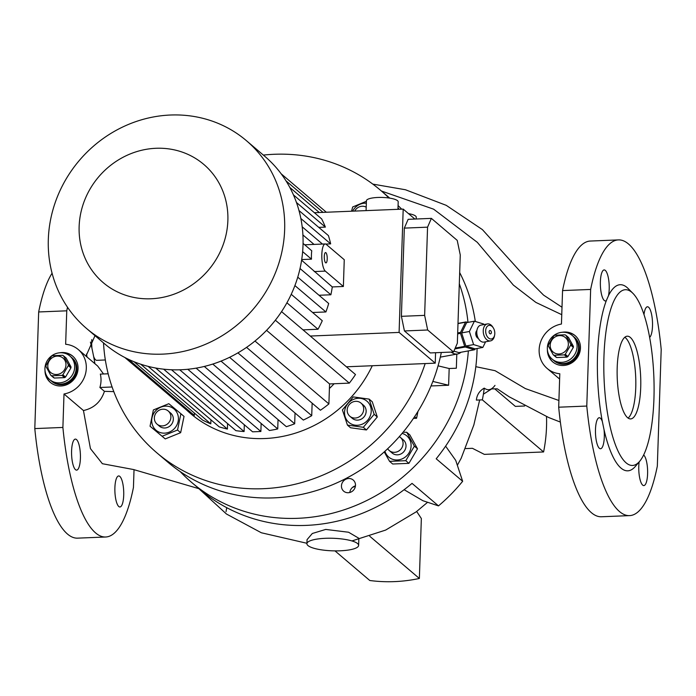 <?xml version="1.0" encoding="UTF-8"?>
<svg xmlns="http://www.w3.org/2000/svg" width="696" height="696" viewBox="0 0 696 696"><rect width="100%" height="100%" fill="white"/><g stroke="black" fill="none" stroke-linecap="round" stroke-linejoin="round"><path stroke-width="1.04" d="M49.747 379.625L51.956 381.504A15.521 14.399 -49.6 0 0 61.518 384.731A15.521 14.399 -49.6 0 0 75.794 374.335A15.521 14.399 -49.6 0 0 72.071 357.857L71.34 357.231A15.521 14.399 130.4 0 1 76.151 368.445A15.521 14.399 130.4 0 1 67.042 382.469A15.521 14.399 130.4 0 1 51.217 380.877A15.521 14.399 -49.6 0 0 60.778 384.105A15.521 14.399 -49.6 0 0 75.055 373.709A15.521 14.399 -49.6 0 0 71.34 357.231L69.87 355.987A15.521 14.399 130.4 0 1 74.681 367.201A15.521 14.399 130.4 0 1 65.572 381.225A15.521 14.399 130.4 0 1 49.747 379.625A15.521 14.399 130.4 0 1 44.935 368.41A15.521 14.399 130.4 0 1 54.044 354.386A15.521 14.399 130.4 0 1 69.87 355.987M65.963 364.93A9.483 8.804 130.4 0 1 56.567 374.5A9.483 8.804 130.4 0 1 47.78 365.67A9.483 8.804 130.4 0 1 57.176 356.108A9.483 8.804 130.4 0 1 65.963 364.93M50.808 375.283L53.462 377.545A11.641 10.805 130.4 0 0 54.366 378.041L51.713 375.788A11.641 10.805 130.4 0 1 50.808 375.283L45.997 366.54A11.641 10.805 130.4 0 1 45.997 366A11.641 10.805 130.4 0 1 46.032 365.461L51.434 356.3A11.641 10.805 130.4 0 1 52.374 355.726L62.596 355.308A11.641 10.805 130.4 0 1 63.501 355.804L66.155 358.066L70.966 366.809A11.641 10.805 130.4 0 1 70.966 367.349A11.641 10.805 130.4 0 1 70.931 367.888L68.278 365.626L62.875 374.796A11.641 10.805 130.4 0 1 61.935 375.37L64.589 377.632A11.641 10.805 130.4 0 0 65.528 377.049L62.875 374.796M51.713 375.788L61.935 375.37M70.966 366.809L68.312 364.556A11.641 10.805 130.4 0 1 68.312 365.087A11.641 10.805 130.4 0 1 68.278 365.626M68.312 364.556L63.501 355.804M65.528 377.049L70.931 367.888M54.366 378.041L64.589 377.632M552.154 359.119L554.355 360.998A15.521 14.399 -49.6 0 0 563.917 364.225A15.521 14.399 -49.6 0 0 578.193 353.829A15.521 14.399 -49.6 0 0 574.478 337.351L573.739 336.725A15.521 14.399 130.4 0 1 578.559 347.939A15.521 14.399 130.4 0 1 569.441 361.972A15.521 14.399 130.4 0 1 553.625 360.371A15.521 14.399 -49.6 0 0 563.186 363.599A15.521 14.399 -49.6 0 0 577.462 353.203A15.521 14.399 -49.6 0 0 573.739 336.725L572.269 335.481A15.521 14.399 130.4 0 1 577.088 346.695A15.521 14.399 130.4 0 1 567.971 360.719A15.521 14.399 130.4 0 1 552.154 359.119A15.521 14.399 130.4 0 1 547.343 347.904A15.521 14.399 130.4 0 1 556.452 333.88A15.521 14.399 130.4 0 1 572.269 335.481M568.362 344.424A9.483 8.804 130.4 0 1 558.966 353.994A9.483 8.804 130.4 0 1 550.188 345.173A9.483 8.804 130.4 0 1 559.575 335.603A9.483 8.804 130.4 0 1 568.362 344.424M553.216 354.777L555.869 357.039A11.641 10.805 130.4 0 0 556.774 357.544L554.112 355.282A11.641 10.805 130.4 0 1 553.216 354.777L548.396 346.034A11.641 10.805 130.4 0 1 548.404 345.494A11.641 10.805 130.4 0 1 548.431 344.955L553.842 335.794A11.641 10.805 130.4 0 1 554.782 335.22L565.004 334.802A11.641 10.805 130.4 0 1 565.909 335.298L568.562 337.56L573.373 346.303A11.641 10.805 130.4 0 1 573.365 346.843A11.641 10.805 130.4 0 1 573.339 347.382L570.685 345.12L565.274 354.29A11.641 10.805 130.4 0 1 564.334 354.864L566.988 357.126A11.641 10.805 130.4 0 0 567.927 356.543L565.274 354.29M554.112 355.282L564.334 354.864M573.373 346.303L570.72 344.05A11.641 10.805 130.4 0 1 570.711 344.59A11.641 10.805 130.4 0 1 570.685 345.12M570.72 344.05L565.909 335.298M567.927 356.543L573.339 347.382M556.774 357.544L566.988 357.126M399.313 436.636A8.622 8.004 130.4 0 1 400.4 437.401A8.622 8.004 130.4 0 1 402.471 446.554A8.622 8.004 130.4 0 1 394.536 452.33A8.622 8.004 130.4 0 1 389.229 450.538A8.622 8.004 130.4 0 1 387.681 448.72M400.4 437.401L403.341 439.907A8.622 8.004 130.4 0 1 405.411 449.059A8.622 8.004 130.4 0 1 397.477 454.836A8.622 8.004 130.4 0 1 392.17 453.044L389.229 450.538M478.613 338.891L478.1 338.073A6.899 4.472 -100.4 0 1 476.795 330.983L476.986 330.026A8.622 5.594 79.6 0 0 478.613 338.891A8.622 5.594 79.6 0 0 482.215 341.962A8.622 5.594 79.6 0 0 484.051 342.084L490.506 340.892A8.622 5.594 -100.4 0 1 488.67 340.77A8.622 5.594 -100.4 0 1 483.268 332.044A8.622 5.594 -100.4 0 1 487.391 323.936A8.622 5.594 -100.4 0 1 489.227 324.049A8.622 5.594 -100.4 0 1 492.82 327.12L493.342 327.938A6.899 4.472 79.6 0 0 490.462 325.484A6.899 4.472 79.6 0 0 485.669 330.774A6.899 4.472 79.6 0 0 490.019 338.865A6.899 4.472 79.6 0 0 494.638 335.028A6.899 4.472 79.6 0 0 493.342 327.938M487.391 323.936L480.936 325.119A8.622 5.594 79.6 0 0 476.986 330.026M490.297 330.504A1.723 1.122 -100.4 0 1 491.376 332.253A1.723 1.122 -100.4 0 1 490.55 333.871A1.723 1.122 -100.4 0 1 490.184 333.845A1.723 1.122 -100.4 0 1 489.105 332.105A1.723 1.122 -100.4 0 1 489.923 330.478A1.723 1.122 -100.4 0 1 490.297 330.504M478.335 338.439A4.315 2.801 -100.4 0 1 475.873 334.82A4.315 2.801 -100.4 0 1 476.882 330.556M334.115 383.748A101.755 94.412 130.4 0 1 329.399 388.499M372.29 365.731A120.721 112.013 130.4 0 1 186.484 409.927M284.647 229.758A123.314 114.414 130.4 0 1 212.263 341.179A123.314 114.414 130.4 0 1 86.574 328.495A123.314 114.414 130.4 0 1 48.32 239.398A123.314 114.414 130.4 0 1 120.713 127.977A123.314 114.414 130.4 0 1 246.393 140.662A123.314 114.414 130.4 0 1 284.647 229.758M246.393 140.662L264.758 156.287A123.314 114.414 130.4 0 1 303.012 245.375A123.314 114.414 130.4 0 1 230.62 356.804A123.314 114.414 130.4 0 1 104.939 344.12L86.574 328.495M227.87 220.493A77.604 72.01 130.4 0 1 151.006 298.775A77.604 72.01 130.4 0 1 79.135 226.565A77.604 72.01 130.4 0 1 156 148.283A77.604 72.01 130.4 0 1 227.87 220.493M416.199 219.005L416.26 217.213A15.895 3.863 -178.1 0 0 408.5 213.62M397.947 209.313L398.199 201.84A15.895 3.863 -178.1 0 0 377.789 197.464A15.895 3.863 -178.1 0 0 366.418 200.787L366.087 210.618M301.707 259.565L311.486 259.164A13.798 3.906 -92.3 0 1 311.434 254.823A13.798 3.906 -92.3 0 1 311.764 250.804L303.056 243.4M326.198 244.357A13.798 3.906 87.7 0 0 325.189 243.948A13.798 3.906 87.7 0 0 321.83 254.397A13.798 3.906 87.7 0 0 325.31 271.109L343.372 286.482L344.259 259.721L326.198 244.357M302.908 234.944L314.026 244.409L325.189 243.948M314.026 244.409L304.691 244.792M327.224 258.982A5.176 1.462 87.7 0 0 325.545 252.561A5.176 1.462 87.7 0 0 324.284 256.476A5.176 1.462 87.7 0 0 325.963 262.897A5.176 1.462 87.7 0 0 327.224 258.982M180.899 413.746L184.022 416.399L180.664 432.677L165.239 438.915L150.04 426.213L162.116 436.253L177.541 430.024L180.899 413.746L168.823 403.697L153.39 409.935L150.04 426.213M167.832 406.246A13.929 12.919 -49.6 0 0 152.006 417.835A13.929 12.919 -49.6 0 0 162.307 433.034A13.929 12.919 -49.6 0 0 178.132 421.445A13.929 12.919 -49.6 0 0 167.832 406.246M157.035 424.125L159.48 426.204A8.622 8.004 -49.6 0 0 164.795 427.996A8.622 8.004 -49.6 0 0 172.721 422.22A8.622 8.004 -49.6 0 0 170.659 413.067L168.206 410.988A8.622 8.004 -49.6 0 0 162.899 409.196A8.622 8.004 -49.6 0 0 154.964 414.973A8.622 8.004 -49.6 0 0 157.035 424.125A8.622 8.004 -49.6 0 0 162.342 425.917A8.622 8.004 -49.6 0 0 170.276 420.14A8.622 8.004 -49.6 0 0 168.206 410.988M369.132 399.113L372.256 401.766L377.293 416.965L366.444 429.963L350.566 427.762L347.443 425.108L363.321 427.3L374.161 414.303L369.132 399.113L353.246 396.911L342.406 409.909L347.443 425.108M344.825 409.961A13.929 12.919 -49.6 0 0 355.125 425.16A13.929 12.919 -49.6 0 0 370.951 413.581A13.929 12.919 -49.6 0 0 360.65 398.382A13.929 12.919 -49.6 0 0 344.825 409.961M366.209 207.147A8.622 8.004 -49.6 0 0 362.19 206.234A8.622 8.004 -49.6 0 0 354.682 211.079M349.853 416.251L352.298 418.34A8.622 8.004 -49.6 0 0 361.085 419.227A8.622 8.004 -49.6 0 0 366.148 411.432A8.622 8.004 -49.6 0 0 363.477 405.202L361.024 403.115A8.622 8.004 -49.6 0 0 352.237 402.227A8.622 8.004 -49.6 0 0 347.173 410.022A8.622 8.004 -49.6 0 0 349.853 416.251A8.622 8.004 -49.6 0 0 358.64 417.139A8.622 8.004 -49.6 0 0 363.704 409.344A8.622 8.004 -49.6 0 0 361.024 403.115M384.949 451.26A13.929 12.919 -49.6 0 0 399.452 459.717A13.929 12.919 -49.6 0 0 411.101 445.927A13.929 12.919 -49.6 0 0 402.088 433.399M384.236 451.913L389.569 461.352L405.794 460.691L414.372 446.145L417.496 448.807L408.917 463.353L392.692 464.014L389.569 461.352M358.623 545.412L358.858 538.278L348.565 532.231L325.711 529.43L312.313 533.493L307.04 539.661L306.91 543.698A25.865 6.281 -178.1 0 0 340.118 550.806A25.865 6.281 -178.1 0 0 358.623 545.412A25.865 6.281 -178.1 0 0 325.415 538.304A25.865 6.281 -178.1 0 0 306.91 543.698M102.373 463.71L90.436 448.615L83.459 410.544C93.969 408.195 100.955 401.801 104.435 391.343L113.787 391.622M602.353 421.567A15.521 4.393 87.7 0 0 599.256 417.731A15.521 4.393 87.7 0 0 595.48 429.484A15.521 4.393 87.7 0 0 600.518 448.746A15.521 4.393 87.7 0 0 604.302 436.984A15.521 4.393 87.7 0 0 604.041 429.693L602.353 421.567A93.133 26.378 87.7 0 1 597.533 355.247A93.133 26.378 87.7 0 1 606.364 300.541L608.487 295.661A15.521 4.393 87.7 0 0 605.294 270.387A15.521 4.393 87.7 0 0 604.163 269.926A15.521 4.393 87.7 0 0 600.352 283.637A15.521 4.393 87.7 0 0 604.293 300.489A15.521 4.393 87.7 0 0 605.424 300.95A15.521 4.393 87.7 0 0 606.364 300.541M639.145 461.909A15.521 4.393 87.7 0 0 642.695 485.129A15.521 4.393 87.7 0 0 643.826 485.59A15.521 4.393 87.7 0 0 647.628 471.879A15.521 4.393 87.7 0 0 643.687 455.027A15.521 4.393 87.7 0 0 643.643 454.993M649.62 337.421A15.521 4.393 87.7 0 0 652.5 326.032A15.521 4.393 87.7 0 0 647.463 306.779A15.521 4.393 87.7 0 0 643.983 314.609M547.395 349.784A17.243 15.999 -49.6 0 0 552.755 361.894A17.243 15.999 -49.6 0 0 563.377 365.478A17.243 15.999 -49.6 0 0 579.237 353.925A17.243 15.999 -49.6 0 0 575.105 335.62A17.243 15.999 -49.6 0 0 564.482 332.035A17.243 15.999 -49.6 0 0 562.29 332.27M548.109 353.142A17.243 15.999 -49.6 0 0 552.998 362.103M603.963 356.3A87.957 24.908 87.7 0 0 614.333 441.751A87.957 24.908 87.7 0 0 639.728 461.222A87.957 24.908 87.7 0 0 653.935 398.817A87.957 24.908 87.7 0 0 632.873 293.294A87.957 24.908 87.7 0 0 603.963 356.3M604.041 429.693A93.133 26.378 87.7 0 0 635.404 466.346L639.728 461.222M123.714 495.213A15.521 4.393 87.7 0 0 118.668 475.951A15.521 4.393 87.7 0 0 114.892 487.713A15.521 4.393 87.7 0 0 119.938 506.975A15.521 4.393 87.7 0 0 123.714 495.213M91.776 339.578A15.521 4.393 87.7 0 0 91.959 348.357L93.647 356.483A15.521 4.393 87.7 0 0 95.613 359.858A15.521 4.393 87.7 0 0 96.744 360.319L105.34 359.971M80.405 458.368A15.521 4.393 87.7 0 0 75.368 439.106A15.521 4.393 87.7 0 0 71.592 450.869A15.521 4.393 87.7 0 0 76.63 470.122A15.521 4.393 87.7 0 0 80.405 458.368M44.988 370.289A17.243 15.999 -49.6 0 0 50.347 382.4A17.243 15.999 -49.6 0 0 60.97 385.984A17.243 15.999 -49.6 0 0 76.83 374.431A17.243 15.999 -49.6 0 0 72.697 356.126A17.243 15.999 -49.6 0 0 62.074 352.541A17.243 15.999 -49.6 0 0 59.882 352.776M45.701 373.648A17.243 15.999 -49.6 0 0 50.599 382.6M640.712 387.559A41.395 11.719 87.7 0 0 627.261 336.203A41.395 11.719 87.7 0 0 617.195 367.549A41.395 11.719 87.7 0 0 630.637 418.914A41.395 11.719 87.7 0 0 640.712 387.559M624.817 337.238A41.395 11.719 -92.3 0 1 635.752 387.768A41.395 11.719 -92.3 0 1 628.123 418.079M355.456 485.843A7.325 6.803 -49.6 0 0 352.515 487.4A7.325 6.803 -49.6 0 0 349.81 492.481M348.705 478.509A7.325 6.803 -49.6 0 0 341.962 483.424A7.325 6.803 -49.6 0 0 343.72 491.202A7.325 6.803 -49.6 0 0 348.235 492.725A7.325 6.803 -49.6 0 0 354.969 487.818A7.325 6.803 -49.6 0 0 353.22 480.04A7.325 6.803 -49.6 0 0 348.705 478.509M425.169 363.573A172.46 160.019 130.4 0 1 156.87 452.844A172.46 160.019 130.4 0 1 103.521 342.91M441.316 352.481A172.46 160.019 130.4 0 1 330.174 485.704A172.46 160.019 130.4 0 1 167.649 462.013L156.87 452.844M468.338 350.906A172.46 160.019 130.4 0 1 364.434 501.651A172.46 160.019 130.4 0 1 191.652 482.441A172.46 160.019 130.4 0 1 180.194 471.592M404.115 489.697L422.933 500.728L438.497 505.888L412.041 483.381A172.46 160.019 130.4 0 1 202.867 491.915L191.652 482.441M438.497 505.888A172.46 160.019 -49.6 0 0 462.649 481.284L455.723 460.387L445.614 446.153M477.082 348.487A172.46 160.019 130.4 0 1 477.012 351.428A172.46 160.019 130.4 0 1 436.192 458.777L462.649 481.284M460.961 352.263A15.521 10.066 -100.4 0 1 457.55 353.968A15.521 10.066 -100.4 0 1 451.138 352.08M475.29 348.818L474.968 349.488A14.66 9.509 -100.4 0 1 474.385 349.792L458.899 352.637L453.905 351.115M454.862 348.905L465.241 347A14.66 9.509 -100.4 0 1 464.693 346.347L455.21 348.087M457.646 333.889L460.508 333.367A14.66 9.509 -100.4 0 1 460.543 332.41L457.681 332.932M467.729 322.422L466.076 321.917L457.994 323.405M457.985 323.596L465.493 322.222A14.66 9.509 -100.4 0 1 466.076 321.917M465.493 322.222L460.543 332.41M460.508 333.367L464.693 346.347M465.241 347L474.385 349.792M398.077 205.572A172.46 160.019 130.4 0 1 401.67 209.165M459.682 272.562A172.46 160.019 130.4 0 1 475.316 321.474M431.024 385.958L448.615 385.245L449.172 368.523L456.341 368.228L456.802 354.107M413.441 418.4L416.565 418.279A451.852 419.244 -49.6 0 0 417.939 411.449M459.308 283.794A172.46 160.019 130.4 0 1 467.973 322.379M414.633 416.626L416.565 418.279M449.172 368.523L438.071 365.835M448.615 385.245L432.842 381.434M263.34 155.086A172.46 160.019 130.4 0 1 380.399 190.147A172.46 160.019 130.4 0 1 388.933 198.012M397.999 207.878A172.46 160.019 130.4 0 1 399.147 209.27M87.087 357.048A87.957 24.908 87.7 0 0 86.469 354.064M72.941 356.343A17.243 15.999 -49.6 0 0 63.319 352.942M91.959 348.357A93.133 26.378 87.7 0 0 90.428 342.119M94.9 363.695A93.133 26.378 87.7 0 0 93.647 356.483M52.078 273.215A137.973 39.072 87.7 0 0 38.672 311.965L34.8 428.588A137.973 39.072 87.7 0 0 77.639 538.147L105.731 536.999A137.973 39.072 87.7 0 0 133.441 487.461L134.032 469.67M575.348 335.837A17.243 15.999 -49.6 0 0 565.726 332.444M67.503 307.24A137.973 39.072 87.7 0 0 66.764 310.816L38.672 311.965M34.8 428.588L62.892 427.44A137.973 39.072 87.7 0 0 105.731 536.999M103.539 373.978L97.684 366.061L78.291 349.557A25.865 24.003 -49.6 0 1 85.06 375.405A25.865 24.003 -49.6 0 1 64.006 393.988L62.892 427.44M78.291 349.557A25.865 24.003 -49.6 0 0 65.65 344.268L66.764 310.816M632.873 293.294L628.149 288.535A93.133 26.378 87.7 0 0 608.487 295.661M559.619 379.059L547.16 368.462A25.865 24.003 -49.6 0 1 540.392 342.615A25.865 24.003 -49.6 0 1 561.446 324.031L562.559 290.58A137.973 39.072 87.7 0 1 590.269 241.051L618.361 239.903A137.973 39.072 87.7 0 1 661.2 349.462L657.328 466.085A137.973 39.072 87.7 0 1 629.619 515.614A137.973 39.072 87.7 0 1 586.78 406.055L558.688 407.204A137.973 39.072 87.7 0 0 601.527 516.763L629.619 515.614M618.361 239.903A137.973 39.072 87.7 0 0 590.652 289.44L586.78 406.055M465.763 448.581L472.427 448.311L484.338 454.375L543.593 451.956A153.494 142.419 -49.6 0 0 546.517 416.6M416.678 511.473L421.35 518.52L419.366 578.472A153.494 142.419 -49.6 0 1 369.785 580.499L334.985 550.884M86.008 356.126L94.995 335.663M64.006 393.988L83.459 410.544M104.435 391.343L99.893 387.481A25.865 24.003 130.4 0 0 100.337 374.109L108.167 373.787M497.101 388.786L494.778 388.881L515.353 406.386L524.654 406.003M562.559 290.58L590.652 289.44M547.16 368.462A25.865 24.003 -49.6 0 0 559.802 373.752L558.688 407.204M112.099 386.985L99.893 387.481M482.354 399.852A153.494 142.419 -49.6 0 0 484.242 388.124C479.544 390.795 476.925 394.789 476.377 400.096L482.354 399.852L543.593 451.956M369.75 536.259L419.366 578.472M484.242 388.124C487.974 390.926 491.55 390.012 494.987 385.393M381.408 191.008L433.643 209.183L477.308 242.33L513.343 285.082L535.868 302.403L561.759 314.679M558.914 400.496L525.35 388.577L495.108 370.707L475.82 366.679M226.722 507.671L226.043 511.638M355.404 486.243A143.141 132.814 130.4 0 1 352.515 487.4M405.794 460.691L408.917 463.353M414.372 446.145L406.734 432.268L409.857 434.922L417.496 448.807M406.734 432.268L403.062 432.242M374.161 414.303L377.293 416.965M363.321 427.3L366.444 429.963M366.34 203.206A13.929 12.919 -49.6 0 0 352.602 211.166M366.4 201.292L352.681 206.973L351.532 211.21M177.541 430.024L180.664 432.677M162.116 436.253L165.239 438.915M319.012 295.261L330.878 294.782A120.721 112.013 -49.6 0 0 332.288 286.935L301.612 260.2M332.288 286.935L343.372 286.482M453.522 351.985L457.342 343.198L460.265 254.997L457.22 240.372L431.381 218.379L427.561 227.166L424.638 315.375L427.675 330L453.522 351.985L430.285 352.933L404.437 330.948L427.675 330M404.437 330.948L401.401 316.323L424.638 315.375M346.399 366.792L435.235 363.164L399.095 332.418L403.193 209.105L414.886 219.057M435.235 363.164L435.574 352.715M401.401 316.323L404.324 228.114L408.143 219.336L431.381 218.379M404.324 228.114L427.561 227.166M326.337 212.236L281.158 173.791M266.559 330.339L329.556 383.931L349.314 383.131A120.721 112.013 -49.6 0 0 355.491 374.526L281.558 311.617M349.314 383.131L275.364 320.204M163.63 369.176L235.874 430.65A120.721 112.013 -49.6 0 0 244.096 431.537L244.322 424.769M171.494 369.759L244.096 431.537M148.126 366.374L219.223 426.865A120.721 112.013 -49.6 0 0 227.401 429.067L227.583 423.594M155.643 368.01L227.401 429.067M134.058 361.755L202.675 420.132A120.721 112.013 -49.6 0 0 210.801 423.847L210.931 419.81M140.688 364.191L210.801 423.847M124.845 357.5L186.241 409.744A120.721 112.013 -49.6 0 0 194.306 415.381L194.384 413.085M128.308 359.223L194.306 415.381M323.048 212.376L285.978 180.829M289.797 187.407L319.307 212.524M196.133 368.14L269.43 430.502A120.721 112.013 -49.6 0 0 277.73 428.936L204.293 366.453M212.767 364.069L286.334 426.665A120.721 112.013 -49.6 0 0 294.678 423.786L221.015 361.111M229.576 357.318L303.325 420.071A120.721 112.013 -49.6 0 0 311.73 415.686L237.91 352.872M246.558 347.374L320.43 410.231A120.721 112.013 -49.6 0 0 328.895 403.924L254.98 341.031M329.556 383.931L328.895 403.924M312.139 403.175L311.73 415.686M295.034 413.015L294.678 423.786M278.043 419.61L277.73 428.936M179.725 369.802L252.613 431.825L260.878 431.485L261.139 423.455M187.763 369.272L260.878 431.485M330.878 294.782L300.028 268.525M312.608 312.495L325.902 311.956L294.904 285.577M325.902 311.956A120.721 112.013 -49.6 0 0 328.686 303.491L297.749 277.173M303.004 329.861L318.002 329.251L286.917 302.803M318.002 329.251A120.721 112.013 -49.6 0 0 322.283 320.725L291.233 294.312M322.448 244.052L302.186 226.818M300.855 218.501L330.661 243.87A120.721 112.013 -49.6 0 0 328.434 235.605L298.984 210.549M296.452 202.484L325.389 227.105A120.721 112.013 -49.6 0 0 321.665 218.909L293.434 194.889M325.389 227.105L318.759 227.375M330.661 243.87L325.763 244.07M302.638 251.639L311.486 259.164M314.392 212.724L403.193 209.105M310.268 336.046L399.095 332.418M485.59 341.797L482.85 347.426L475.107 348.853L465.868 346.025L461.639 332.914L466.651 322.622L474.394 321.195L483.624 324.014L483.807 324.588M482.85 347.426L473.619 344.607L469.382 331.487L461.639 332.914M469.382 331.487L474.394 321.195M473.619 344.607L465.868 346.025M494.638 335.028L494.456 335.985A8.622 5.594 -100.4 0 1 490.506 340.892M314.218 271.562L325.31 271.109M102.312 463.701L133.58 469.548L198.438 488.54M457.55 353.968L440.316 357.135M380.399 190.147L389.786 198.134M562.003 307.232L543.611 295.156L522 273.432L482.398 229.602L446.249 205.346L405.464 189.756L372.812 184.109M197.368 487.304L226.461 514.013L261.357 532.771L306.927 543.28M351.932 540.94L385.645 530.082L416.191 511.847L427.605 502.277M457.342 465.267L461.17 458.281L473.845 424.969L479.666 399.965M483.381 394.197L491.715 388.89L497.266 388.838L509.159 396.781L548.787 417.565L560.384 422.08"/></g></svg>
